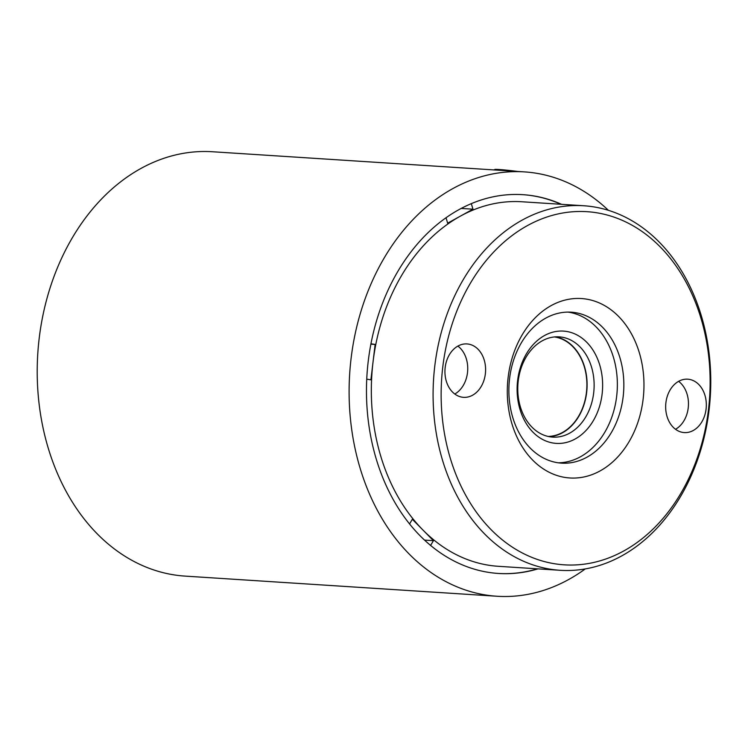 <?xml version="1.0" encoding="UTF-8"?>
<svg xmlns="http://www.w3.org/2000/svg" width="748" height="748" viewBox="0 0 748 748"><rect width="100%" height="100%" fill="white"/><g stroke="black" fill="none" stroke-linecap="round" stroke-linejoin="round"><path stroke-width="1.12" d="M518.168 381.545A50.228 38.12 93.7 0 0 552.716 437.113A50.228 38.12 93.7 0 0 593.734 392.438A50.228 38.12 93.7 0 0 559.186 336.862A50.228 38.12 93.7 0 0 518.168 381.545M555.661 336.852A50.228 38.12 -86.3 0 1 586.712 391.98A50.228 38.12 -86.3 0 1 549.219 436.673M517.551 381.143A56.259 42.701 93.7 0 0 553.707 443.125A56.259 42.701 93.7 0 0 602.196 393.345A56.259 42.701 93.7 0 0 566.03 331.364A56.259 42.701 93.7 0 0 517.551 381.143M548.06 436.43A49.948 37.905 93.7 0 0 586.497 391.952A49.948 37.905 93.7 0 0 554.483 336.946M494.176 169.955L494.755 169.497A18.092 0.842 6.8 0 1 500.59 169.609A18.092 0.842 6.8 0 1 517.672 171.46M665.907 402.676A26.76 20.308 93.7 0 0 684.27 432.587A26.76 20.308 93.7 0 0 706.084 409.1A26.76 20.308 93.7 0 0 687.721 379.189A26.76 20.308 93.7 0 0 665.907 402.676M675.519 429.277A26.76 20.308 93.7 0 0 688.216 407.941A26.76 20.308 93.7 0 0 678.614 381.349M445.182 367.427A26.76 20.308 93.7 0 0 463.545 397.338A26.76 20.308 93.7 0 0 485.359 373.841A26.76 20.308 93.7 0 0 466.995 343.93A26.76 20.308 93.7 0 0 445.182 367.427M454.784 394.018A26.76 20.308 93.7 0 0 467.491 372.691A26.76 20.308 93.7 0 0 457.879 346.09M708.496 409.483A176.949 134.303 93.7 0 0 596.558 212.75A176.949 134.303 93.7 0 0 442.769 367.044A176.949 134.303 93.7 0 0 554.707 563.768A176.949 134.303 93.7 0 0 708.496 409.483M434.775 366.118A182.652 138.632 -86.3 0 1 583.692 205.747A182.652 138.632 -86.3 0 1 709.076 409.932A182.652 138.632 -86.3 0 1 560.159 570.294A182.652 138.632 -86.3 0 1 434.775 366.118M583.692 205.747L521.945 201.764A182.652 138.632 93.7 0 0 460.31 216.181A182.652 138.632 93.7 0 0 373.018 362.126L375.131 344.435L370.877 344.164M509.575 378.591A75.632 57.4 93.7 0 0 561.486 463.134A75.632 57.4 93.7 0 0 623.149 396.73A75.632 57.4 93.7 0 0 571.238 312.187A75.632 57.4 93.7 0 0 509.575 378.591M558.251 462.806A75.632 57.4 93.7 0 0 616.661 396.318A75.632 57.4 93.7 0 0 567.984 312.103M508.126 377.478A89.9 68.236 93.7 0 0 565.002 477.43A89.9 68.236 93.7 0 0 643.14 399.039A89.9 68.236 93.7 0 0 586.264 299.088A89.9 68.236 93.7 0 0 508.126 377.478M493.371 169.889L524.432 171.89A212.619 161.372 93.7 0 0 351.074 358.573A212.619 161.372 93.7 0 0 497.027 596.25A212.619 161.372 93.7 0 0 585.273 568.919M493.381 169.889L212.526 151.751A212.619 161.372 93.7 0 0 39.177 338.433A212.619 161.372 93.7 0 0 185.13 576.11L497.027 596.25M608.423 210.338A212.619 161.372 93.7 0 0 524.432 171.89M498.224 573.445A189.786 144.046 93.7 0 0 537.447 568.826M561.542 204.316A189.786 144.046 93.7 0 0 522.964 194.676A189.786 144.046 93.7 0 0 368.222 361.312A189.786 144.046 93.7 0 0 498.505 573.464A189.786 144.046 93.7 0 0 538.008 568.863M560.991 204.279A189.786 144.046 93.7 0 0 522.684 194.658M430.596 545.423L433.438 540.682L422.891 529.977A182.652 138.632 93.7 0 0 498.402 566.311L560.159 570.294M471.315 203.643L472.96 209.188L461.198 208.43M446.042 217.743L447.65 223.175L472.96 209.188M370.952 343.771L375.131 344.435M366.735 379.152L370.915 379.825L373.018 362.126A182.652 138.632 93.7 0 0 422.891 529.977L412.344 519.28L409.558 523.937M433.438 540.682L424.546 540.103"/></g></svg>
